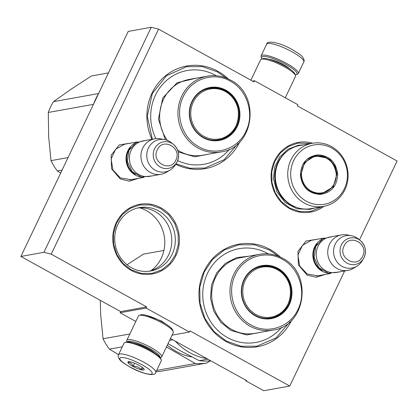 <?xml version="1.0" encoding="UTF-8"?>
<svg xmlns="http://www.w3.org/2000/svg" width="418" height="418" viewBox="0 0 418 418"><rect width="100%" height="100%" fill="white"/><g stroke="black" fill="none" stroke-linecap="round" stroke-linejoin="round"><path stroke-width="0.63" d="M151.055 270.645A35.206 33.085 79.8 0 0 161.285 258.115A35.206 33.085 79.8 0 0 146.457 210.635A35.206 33.085 79.8 0 0 139.758 207.845M146.478 315.365L161.74 321.134L168.705 325.967M158.574 29.135L151.238 27.274L128.237 31.413L20.9 256.448L120.645 311.598L120.107 312.737L146.107 308.061L146.645 306.922L51.236 254.17L158.574 29.135L253.987 81.886L254.525 80.747L297.893 104.725L297.355 105.864L397.1 161.008L359.48 239.88M146.107 308.061L189.474 332.038L190.018 330.899L289.763 386.049L344.651 270.963M138.233 178.392L129.371 181.187L120.269 178.956L111.554 168.82L111.141 155.245L119.234 144.921L131.853 142.914M325.042 274.495L316.18 277.286L307.078 275.06L298.363 264.923L297.95 251.349L306.044 241.024L318.657 239.018M131.2 270.373A35.399 33.268 -100.2 0 1 116.288 222.632A35.399 33.268 -100.2 0 1 161.014 207.861A35.399 33.268 -100.2 0 1 175.921 255.602A35.399 33.268 -100.2 0 1 131.2 270.373M323.976 206.309A35.399 33.268 -100.2 0 1 289.491 208.519A35.399 33.268 -100.2 0 1 273.163 164.217A35.399 33.268 -100.2 0 1 312.627 143.217M151.943 139.304A52.135 48.99 -100.2 0 1 161.369 79.629A52.135 48.99 -100.2 0 1 217.935 71.29A52.135 48.99 -100.2 0 1 228.437 79.033M239.744 141.901A52.135 48.99 -100.2 0 1 175.68 164.227M291.785 320.042A52.135 48.99 -100.2 0 1 226.065 341.496A52.135 48.99 -100.2 0 1 204.109 271.188A52.135 48.99 -100.2 0 1 269.976 249.436A52.135 48.99 -100.2 0 1 280.478 257.18M151.238 27.274L43.895 252.315L51.236 254.17M120.645 311.598L146.645 306.922M20.9 256.448L43.895 252.315M172.07 335.168L189.474 332.038M120.107 312.737L135.834 321.432M289.763 386.049L263.763 390.725L245.873 380.835L246.74 380.678L170.471 338.512M252.566 81.102L254.525 80.747M132.731 179.379L131.205 179.735L120.379 177.901L112.923 169.99L111.115 159.059L115.64 149.2L124.794 144.106L126.346 143.907M319.54 275.483L318.014 275.833L307.188 273.999L299.732 266.094L297.924 255.163L302.449 245.303L311.603 240.209L313.15 240.01M158.574 210.897A32.181 30.242 79.8 0 0 139.325 207.636A32.181 30.242 79.8 0 0 115.002 234.226A32.181 30.242 79.8 0 0 131.471 267.729A32.181 30.242 -100.2 0 0 150.72 270.989A32.181 30.242 -100.2 0 0 175.043 244.399A32.181 30.242 -100.2 0 0 158.574 210.897M245.873 380.835L246.113 380.333M148.944 271.251A32.181 30.242 -100.2 0 0 171.62 244.091A32.181 30.242 -100.2 0 0 155.041 211.534A32.181 30.242 79.8 0 0 137.569 208.012M290.035 321.724L276.099 337.885L256.918 346.182L241.17 346.256L226.117 340.968L213.885 331.443L204.909 318.469L200.05 303.296L199.773 287.37L204.109 272.222L212.642 259.317L224.55 249.88L238.688 244.823L254.437 244.755L269.49 250.042L278.252 256.213M322.283 206.617L310.334 211.508L299.706 211.555L289.549 207.986L281.288 201.56L275.232 192.802L271.951 182.561L271.763 171.808L274.689 161.588L280.452 152.873L288.488 146.509L298.034 143.097L310.935 143.52M131.252 269.845L122.991 263.418L116.936 254.661L113.654 244.415L113.466 233.667L116.397 223.442L122.155 214.732L130.191 208.363L139.737 204.951L150.365 204.904L160.528 208.472L168.783 214.899L174.844 223.656L178.12 233.897L178.308 244.65L175.382 254.87L169.624 263.586L161.583 269.95L152.042 273.362L141.409 273.414L131.252 269.845M152.345 139.231L147.277 116.272L152.319 93.538L166.427 75.773L186.647 66.681L202.396 66.608L217.449 71.896L226.211 78.067M237.994 143.578L224.058 159.739L204.877 168.036L190.148 168.271L175.936 163.793M155.705 372.464L161.233 360.87A20.597 4.279 -154.5 0 0 161.202 359.846L160.705 358.545A19.568 4.065 -154.5 0 0 149.665 349.908A19.568 4.065 -154.5 0 0 126.189 342.081L124.867 342.514A20.597 4.279 -154.5 0 0 124.052 343.136L118.524 354.725C118.106 355.138 118.116 356.183 118.56 357.871C120.222 360.222 119.276 360.593 129.799 366.936C142.355 374.22 155.6 376.655 155.705 372.464A20.597 4.279 -154.5 0 0 144.048 362.349A20.597 4.279 -154.5 0 0 118.524 354.725M161.202 359.846A20.597 4.279 -154.5 0 0 149.576 350.754A20.597 4.279 -154.5 0 0 124.867 342.514M142.099 364.778C132.516 359.746 125.437 357.312 120.854 357.474C118.064 358.634 121.105 361.795 129.961 366.957C139.544 371.989 146.624 374.423 151.206 374.262C153.996 373.102 150.955 369.94 142.099 364.778M139.063 365.322A9.013 1.871 -154.5 0 0 128.253 361.716A9.013 1.871 -154.5 0 0 132.997 366.414A9.013 1.871 -154.5 0 0 144.147 369.298A9.013 1.871 -154.5 0 0 139.063 365.322M129.042 361.638L128.065 362.458C130.4 362.343 132.072 363.629 133.065 366.325C136.409 366.027 139.074 367.135 141.075 369.653L143.421 368.326M133.065 366.325L134.57 363.174M141.075 369.653L142.193 367.297M262.091 58.969A19.568 4.065 25.5 0 1 261.626 58.139A19.568 4.065 25.5 0 1 285.844 64.403A19.568 4.065 25.5 0 1 296.143 74.597A19.568 4.065 25.5 0 1 295.735 74.702A19.568 4.065 25.5 0 1 295.202 74.765M261.626 58.139L261.13 56.832A20.597 4.279 25.5 0 1 261.098 55.813A20.597 4.279 25.5 0 1 286.623 63.431A20.597 4.279 25.5 0 1 298.28 73.547A20.597 4.279 25.5 0 1 297.464 74.164L296.143 74.597M250.904 80.178L260.633 59.774A19.312 4.013 25.5 0 1 261.396 59.199A19.312 4.013 25.5 0 1 284.564 66.922A19.312 4.013 25.5 0 1 295.463 75.444A19.312 4.013 25.5 0 1 295.489 76.4L285.301 97.765M261.396 59.199L263.053 58.651A18.021 3.746 25.5 0 1 284.674 65.861A18.021 3.746 25.5 0 1 294.842 73.819L295.463 75.444M160.021 357.421A18.021 3.746 -154.5 0 0 149.796 348.638A18.021 3.746 -154.5 0 0 127.495 341.903M160.24 357.714L160.935 357.484A19.312 4.013 -154.5 0 0 161.698 356.904A19.312 4.013 -154.5 0 0 150.773 347.421A19.312 4.013 -154.5 0 0 126.842 340.278A19.312 4.013 -154.5 0 0 126.873 341.24L127.129 341.919M154.77 353.006A14.29 2.968 -154.5 0 0 148.536 348.863A14.29 2.968 -154.5 0 0 134.235 343.209M161.698 356.904L173.298 332.582A19.312 4.013 -154.5 0 0 173.271 331.626L172.65 329.995A18.021 3.746 -154.5 0 0 162.482 322.043A18.021 3.746 -154.5 0 0 140.861 314.832L139.204 315.376A19.312 4.013 -154.5 0 0 138.442 315.956L126.842 340.278M173.271 331.626A19.312 4.013 -154.5 0 0 162.372 323.098A19.312 4.013 -154.5 0 0 139.204 315.376M142.01 177.154A18.021 16.934 79.8 0 1 127.814 150.83A18.021 16.934 -100.2 0 1 135.824 142.757M135.401 174.426A17.509 16.454 79.8 0 1 128.42 151.039A17.509 16.454 -100.2 0 1 130.583 147.617M161.092 174.28L149.566 176.354A18.021 16.934 79.8 0 1 132.846 169.165A18.021 16.934 79.8 0 1 131.195 150.224A18.021 16.934 -100.2 0 1 143.181 140.876L154.712 138.807A18.021 16.934 -100.2 0 1 160.517 138.833L164.624 139.607A16.443 15.45 -100.2 0 1 171.458 142.799L173.501 144.45A13.501 12.692 79.8 0 0 154.55 148.813A13.501 12.692 79.8 0 0 159.728 166.725A13.501 12.692 79.8 0 0 176.736 162.44A13.501 12.692 79.8 0 0 177.295 161.39A13.501 12.692 79.8 0 0 173.501 144.45C178.611 149.216 179.881 154.859 177.3 161.379L175.398 164.702A16.443 15.45 79.8 0 1 170.1 170.074L166.526 172.232A18.021 16.934 79.8 0 1 161.092 174.28A18.021 16.934 79.8 0 1 144.372 167.09A18.021 16.934 79.8 0 1 142.721 148.15A18.021 16.934 -100.2 0 1 154.712 138.807M170.1 170.074A16.443 15.45 79.8 0 1 151.671 167.519A16.443 15.45 79.8 0 1 148.385 148.108A16.443 15.45 -100.2 0 1 164.624 139.607M328.82 273.257A18.021 16.934 79.8 0 1 314.623 246.933A18.021 16.934 -100.2 0 1 322.633 238.856M322.21 270.53A17.509 16.454 79.8 0 1 315.229 247.142A17.509 16.454 -100.2 0 1 317.387 243.72M347.896 270.383L336.37 272.452A18.021 16.934 79.8 0 1 319.65 265.263A18.021 16.934 79.8 0 1 318.004 246.327A18.021 16.934 -100.2 0 1 329.99 236.98L341.516 234.906A18.021 16.934 -100.2 0 1 347.327 234.937L351.433 235.71A16.443 15.45 -100.2 0 1 358.268 238.897L360.311 240.554A13.501 12.692 79.8 0 0 341.36 244.911A13.501 12.692 79.8 0 0 346.538 262.828A13.501 12.692 79.8 0 0 363.545 258.543A13.501 12.692 79.8 0 0 364.104 257.488A13.501 12.692 79.8 0 0 360.311 240.554C365.421 245.314 366.69 250.957 364.109 257.478L362.207 260.806A16.443 15.45 79.8 0 1 356.909 266.177L353.335 268.33A18.021 16.934 79.8 0 1 347.896 270.383A18.021 16.934 79.8 0 1 331.181 263.188A18.021 16.934 79.8 0 1 329.53 244.253A18.021 16.934 -100.2 0 1 341.516 234.906M356.909 266.177A16.443 15.45 79.8 0 1 338.481 263.622A16.443 15.45 79.8 0 1 335.194 244.211A16.443 15.45 -100.2 0 1 351.433 235.71M216.315 75.747A47.631 44.757 -100.2 0 0 215.604 75.344A47.631 44.757 79.8 0 0 163.495 83.412A47.631 44.757 79.8 0 0 155.867 138.64M229.153 134.92A26.391 24.798 -100.2 0 1 218.588 140.061M203.326 137.297A26.391 24.798 79.8 0 0 219.11 139.973A26.391 24.798 79.8 0 0 239.054 118.169A26.391 24.798 79.8 0 0 225.553 90.701A26.391 24.798 79.8 0 0 209.768 88.026A26.391 24.798 79.8 0 0 189.824 109.829A26.391 24.798 79.8 0 0 203.326 137.297M209.251 88.125A26.391 24.798 -100.2 0 1 220.939 89.264M225.945 90.215A26.904 25.284 79.8 0 0 191.951 101.438A26.904 25.284 79.8 0 0 203.284 137.721A26.904 25.284 79.8 0 0 237.272 126.497A26.904 25.284 79.8 0 0 225.945 90.215M230.281 81.123C213.729 71.389 191.12 78.887 183.22 96.767C174.499 114.088 182.044 138.039 198.947 146.812C215.5 156.546 238.108 149.048 246.003 131.168C254.724 113.853 247.179 89.896 230.281 81.123M210.651 153.787L194.694 156.807L178.22 151.901M165.356 139.764L158.412 119.135L162.764 97.979L177.086 82.727L197.024 78.025M229.524 149.2A47.631 44.757 -100.2 0 1 177.655 160.575M62.068 170.136L57.365 170.983A59.215 55.646 -100.2 0 1 51.017 160.648L68.056 157.586M57.365 170.983L60.683 173.047M108.44 72.915L91.406 75.982L71.426 89.003L53.447 101.668A59.215 55.646 79.8 0 0 48.295 112.468L48.655 136.738L51.017 160.648M53.447 101.668L98.601 93.548M48.295 112.468L93.449 104.348M98.476 93.815A59.215 55.646 79.8 0 0 93.595 104.035M225.349 91.537A25.399 23.868 -100.2 0 1 236.045 125.787A25.399 23.868 -100.2 0 1 203.958 136.388A25.399 23.868 79.8 0 1 193.262 102.133A25.399 23.868 79.8 0 1 225.349 91.537M201.194 91.411A26.13 24.557 79.8 0 1 209.136 88.402C214.721 87.456 220.04 88.35 225.093 91.087C245.946 101.14 241.202 136.989 218.389 139.842A26.13 24.557 -100.2 0 1 209.899 139.784M337.681 173.872C337.258 185.926 331.417 192.771 320.167 194.401C308.782 193.691 302.198 187.353 300.411 175.388C300.84 163.328 306.676 156.489 317.931 154.853C329.311 155.569 335.9 161.907 337.681 173.872M337.023 173.925L333.23 186.82L322.294 193.665L319.963 193.921C308.876 193.226 302.46 187.05 300.725 175.398L304.518 162.503L315.454 155.658L323.124 156.024L330.032 159.702L334.959 166.045L337.023 173.925M315.25 156.024A35.013 32.902 79.8 0 0 315.005 155.747M321.975 193.388A35.013 32.902 -100.2 0 1 321.839 193.733M312.246 143.285L299.852 145.511A32.055 30.122 79.8 0 0 275.399 178.282A32.055 30.122 -100.2 0 0 311.201 208.608L323.595 206.377A32.055 30.122 -100.2 0 1 287.793 176.056A32.055 30.122 79.8 0 1 312.246 143.285A32.055 30.122 79.8 0 1 348.048 173.606A32.055 30.122 -100.2 0 1 323.595 206.377M347.358 173.48A30.122 28.304 79.8 0 0 317.346 144.586A30.122 28.304 79.8 0 0 290.735 175.779A30.122 28.304 -100.2 0 0 320.747 204.674A30.122 28.304 -100.2 0 0 347.358 173.48M321.766 193.748L331.542 187.823M326.134 157.894L314.947 155.757M315.115 207.903L309.816 209.392L296.879 208.775L285.217 202.563L276.909 191.857L273.424 178.57L274.746 167.028L279.83 156.813L288.028 149.231L298.285 145.26L303.766 144.806M336.255 173.951A18.47 17.357 -100.2 0 1 319.937 193.079A18.47 17.357 -100.2 0 1 301.535 175.361A18.47 17.357 79.8 0 1 317.852 156.233A18.47 17.357 79.8 0 1 336.255 173.951M308.28 158.756A18.988 17.843 79.8 0 1 314.775 156.102C327.022 155.491 334.191 161.447 336.286 173.972C336.129 184.359 331.202 190.864 321.499 193.482A18.988 17.843 -100.2 0 1 314.467 193.252M207.835 359.166L199.318 360.697L181.051 351.151L168.036 343.622M206.926 358.665A57.93 54.434 -100.2 0 1 189.824 352.688A57.93 54.434 -100.2 0 1 175.351 341.208M172.801 339.797L169.583 340.377M210.871 360.844A57.93 54.434 -100.2 0 1 199.318 360.697M268.356 253.893A47.631 44.757 -100.2 0 0 267.645 253.491A47.631 44.757 79.8 0 0 207.469 273.362A47.631 44.757 79.8 0 0 227.528 337.598A47.631 44.757 -100.2 0 0 281.565 327.346M281.194 313.061A26.391 24.798 -100.2 0 1 270.629 318.208M255.367 315.444A26.391 24.798 79.8 0 0 271.151 318.119A26.391 24.798 79.8 0 0 291.095 296.315A26.391 24.798 79.8 0 0 277.594 268.847A26.391 24.798 79.8 0 0 261.809 266.172A26.391 24.798 79.8 0 0 241.865 287.976A26.391 24.798 79.8 0 0 255.367 315.444M261.292 266.271A26.391 24.798 -100.2 0 1 272.98 267.41M277.986 268.361A26.904 25.284 79.8 0 0 243.992 279.585A26.904 25.284 79.8 0 0 255.325 315.867A26.904 25.284 79.8 0 0 289.313 304.644A26.904 25.284 79.8 0 0 277.986 268.361M282.322 259.27C265.77 249.536 243.161 257.033 235.261 274.913C226.54 292.229 234.085 316.186 250.988 324.958C267.541 334.693 290.149 327.195 298.044 309.315C306.765 291.994 299.22 268.042 282.322 259.27M262.692 331.934L246.735 334.954L230.945 330.434L220.803 322.309L213.723 311.123L210.515 298.159L211.545 284.893L216.691 272.844L225.37 263.392L236.588 257.613L249.065 256.171M122.302 346.809L109.406 349.129A59.215 55.646 -100.2 0 1 103.058 338.794L129.846 333.977M156.672 370.437L195.284 363.493A59.215 55.646 -100.2 0 0 206.785 363.028L161.588 371.158A59.215 55.646 -100.2 0 1 156.071 371.696M206.785 363.028L210.108 360.917M109.406 349.129L118.534 354.704M166.437 346.971L195.284 363.493M100.252 300.323L100.696 314.885L103.058 338.794M127.041 264.751L143.447 254.128L163.919 250.445M191.935 356.962A53.426 50.202 -100.2 0 1 167.315 345.132M277.39 269.678A25.399 23.868 -100.2 0 1 288.086 303.933A25.399 23.868 -100.2 0 1 255.999 314.535A25.399 23.868 79.8 0 1 245.303 280.279A25.399 23.868 79.8 0 1 277.39 269.678M253.235 269.558A26.13 24.557 79.8 0 1 261.177 266.548C266.762 265.602 272.081 266.496 277.134 269.234C297.987 279.287 293.243 315.135 270.43 317.988A26.13 24.557 -100.2 0 1 261.94 317.931M290.223 69.299A13.261 2.754 -154.5 0 0 283.717 64.785A13.261 2.754 -154.5 0 0 269.469 59.403M261.098 55.813L266.627 44.219A20.597 4.279 25.5 0 1 292.151 51.837A20.597 4.279 25.5 0 1 303.808 61.953L298.28 73.547M175.847 160.115C182.41 147.888 162.691 136.989 157.288 149.853C150.726 162.079 170.439 172.979 175.847 160.115M362.652 256.213C369.219 243.992 349.5 233.087 344.098 245.956C337.53 258.183 357.249 269.082 362.652 256.213M197.97 148.029A38.493 36.167 79.8 0 0 220.991 151.927C254.186 147.962 261.14 94.808 230.47 80.073C223.123 76.097 215.422 74.791 207.365 76.165A38.493 36.167 79.8 0 0 178.277 107.964A38.493 36.167 79.8 0 0 197.97 148.029M230.391 80.063A38.493 36.167 79.8 0 0 207.365 76.165L189.082 79.451A38.493 36.167 -100.2 0 0 167.393 140.411M220.991 151.927L202.704 155.219A38.493 36.167 -100.2 0 1 179.683 151.316A38.493 36.167 -100.2 0 1 177.634 150.099M296.409 207.344A31.496 29.6 -100.2 0 1 274.804 178.465A31.496 29.6 79.8 0 1 286.429 151.854M326.5 191.987A32.311 30.362 79.8 0 0 326.62 191.7M250.011 326.176A38.493 36.167 79.8 0 0 273.032 330.074C306.227 326.103 313.181 272.954 282.511 258.219C275.164 254.243 267.463 252.937 259.406 254.311A38.493 36.167 79.8 0 0 230.318 286.111A38.493 36.167 79.8 0 0 250.011 326.176M282.432 258.209A38.493 36.167 79.8 0 0 259.406 254.311L241.123 257.598A38.493 36.167 -100.2 0 0 212.03 289.397A38.493 36.167 -100.2 0 0 231.724 329.462A38.493 36.167 -100.2 0 0 254.745 333.365L273.032 330.074M266.627 44.219C266.872 39.956 280.206 42.599 292.532 49.742C298.839 53.567 302.12 55.902 302.371 56.759C304.111 59.194 304.591 60.929 303.808 61.953M123.268 144.461L137.412 141.916M129.658 179.933L143.792 177.394M310.078 240.559L324.222 238.02M316.463 276.037L330.601 273.492M339.024 271.977L328.334 273.158L318.892 267.64L314.143 257.514L315.773 246.468L322.722 238.809L332.644 236.504M152.215 175.879L141.524 177.06L132.083 171.537L127.333 161.411L128.963 150.365L135.913 142.705L145.835 140.401M326.437 192.019L326.557 191.731"/></g></svg>
